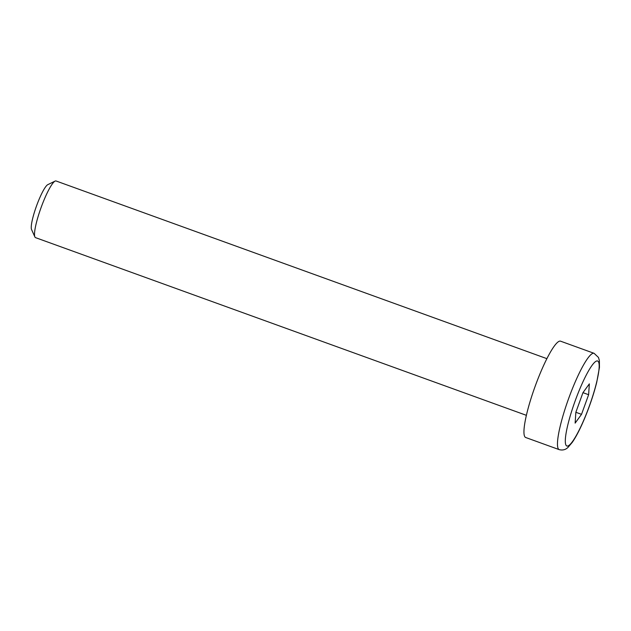 <?xml version="1.0" encoding="UTF-8"?>
<svg xmlns="http://www.w3.org/2000/svg" width="631" height="631" viewBox="0 0 631 631"><rect width="100%" height="100%" fill="white"/><g stroke="black" fill="none" stroke-linecap="round" stroke-linejoin="round"><path stroke-width="0.95" d="M526.38 415.324L35.541 237.642A30.13 5.024 -70.1 0 1 34.894 236.948A30.13 5.024 -70.1 0 1 41.078 207.599A30.13 5.024 -70.1 0 1 55.11 181.097A30.13 5.024 -70.1 0 1 56.056 180.979L546.896 358.66M559.224 449.643L525.702 437.504A51.221 8.542 -70.1 0 1 535.104 386.432A51.221 8.542 -70.1 0 1 560.565 341.182L594.087 353.313A51.221 8.542 109.9 0 0 568.626 398.571A51.221 8.542 109.9 0 0 559.224 449.643C562.647 450.502 565.565 449.761 567.979 447.411L572.285 442.355C576.253 436.565 580.425 428.417 584.811 417.927C589.875 405.67 593.85 393.799 596.729 382.323L599.45 367.431L599.379 360.593L598.464 357.446L594.087 353.313M55.11 181.097L47.798 184.654A24.215 4.038 109.9 0 0 36.519 205.951A24.215 4.038 109.9 0 0 31.55 229.534L34.894 236.948M588.628 394.714L581.522 414.338L575.133 423.125L575.851 412.288L582.957 392.663L589.346 383.869L588.628 394.714L582.957 392.663M575.851 412.288L581.522 414.338M566.859 445.999A45.195 7.54 -70.1 0 1 583.793 380.028A45.195 7.54 -70.1 0 1 596.074 384.476A45.195 7.54 -70.1 0 1 566.859 445.999"/></g></svg>
